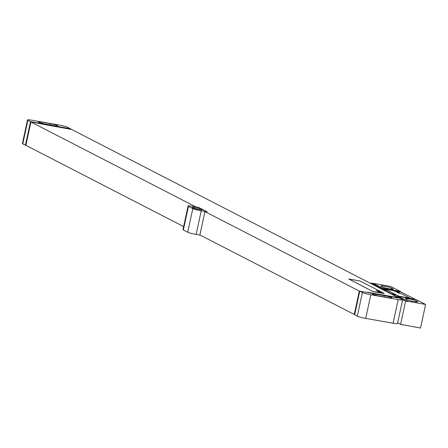 <?xml version="1.0" encoding="UTF-8"?>
<svg xmlns="http://www.w3.org/2000/svg" width="448" height="448" viewBox="0 0 448 448"><rect width="100%" height="100%" fill="white"/><g stroke="black" fill="none" stroke-linecap="round" stroke-linejoin="round"><path stroke-width="0.67" d="M365.697 318.388L393.092 323.226L398.205 299.6L370.81 294.756L365.697 318.388A6.748 0.683 -167.8 0 1 357.286 316.159L354.659 314.81L359.772 291.178L397.516 297.853M398.205 299.6A6.748 0.683 12.2 0 0 402.618 299.897L397.505 323.529A6.748 0.683 -167.8 0 1 393.092 323.226M402.618 299.897A6.748 0.683 12.2 0 0 402.242 299.572L399.403 298.11L397.533 297.78M359.772 291.178L362.393 292.527A6.748 0.683 12.2 0 0 370.81 294.756M373.061 294.398A5.398 0.543 12.2 0 0 379.792 296.178L388.259 297.679A5.398 0.543 12.2 0 0 391.787 297.92A5.398 0.543 12.2 0 0 391.49 297.657L391.143 297.478A5.398 0.543 12.2 0 0 384.412 295.697L375.945 294.202A5.398 0.543 12.2 0 0 372.411 293.961A5.398 0.543 12.2 0 0 372.708 294.218L373.061 294.398M71.17 129.371L40.69 123.838L71.635 129.455L398.278 297.679L367.769 292.286L398.972 298.032M27.507 119.93A6.748 0.683 12.2 0 0 27.882 120.254L30.503 121.604L25.396 145.236L22.77 143.886A6.748 0.683 -167.8 0 1 22.4 143.556L27.507 119.93A6.748 0.683 12.2 0 1 31.92 120.226L59.315 125.07A6.748 0.683 12.2 0 1 67.732 127.299L71.198 129.231M397.32 297.814L359.307 291.082L204.949 211.59L207.217 211.854L198.47 207.351L192.494 206.293A6.748 0.683 12.2 0 0 188.082 205.996A6.748 0.683 12.2 0 0 188.457 206.321L192.825 208.572A6.748 0.683 12.2 0 0 201.242 210.801L207.217 211.854M195.798 206.881L30.912 121.962L70.543 128.895M348.891 279.087L372.921 291.57L384.138 293.513M30.912 121.962L25.861 145.331L183.63 226.582M204.949 211.59L199.898 234.959L354.25 314.451L359.307 291.082M188.457 206.321L183.344 229.947A6.748 0.683 -167.8 0 1 182.974 229.622L188.082 205.996M201.242 210.801L196.129 234.427A6.748 0.683 -167.8 0 1 187.718 232.204L183.344 229.947M196.129 234.427L200.301 235.166M199.114 209.535A5.398 0.543 12.2 0 0 202.642 209.776A5.398 0.543 12.2 0 0 195.614 207.732A5.398 0.543 12.2 0 0 192.086 207.491A5.398 0.543 12.2 0 0 199.114 209.535M354.721 314.535L354.25 314.451M25.396 145.236L25.861 145.32M54.18 125.63A5.398 0.543 12.2 0 0 57.708 125.871A5.398 0.543 12.2 0 0 57.411 125.608L57.064 125.429A5.398 0.543 12.2 0 0 50.333 123.648L41.866 122.147A5.398 0.543 12.2 0 0 38.338 121.912A5.398 0.543 12.2 0 0 38.634 122.17L38.982 122.349A5.398 0.543 12.2 0 0 45.713 124.13L54.18 125.63M70.571 128.761L30.503 121.604M372.949 291.435L384.16 293.418L360.108 281.03L348.824 278.986L372.921 291.57M425.6 304.444L415.979 299.488L398.546 296.408L408.167 301.358L425.6 304.444L420.493 328.07L402.455 324.677M407.467 299.757A5.466 0.554 12.2 0 0 413.353 301.386A5.466 0.554 12.2 0 0 417.855 301.806A5.466 0.554 12.2 0 0 417.553 301.538L415.806 300.642A5.466 0.554 12.2 0 0 409.92 299.012A5.466 0.554 12.2 0 0 405.418 298.592A5.466 0.554 12.2 0 0 405.72 298.855L407.467 299.757M385.342 289.296L398.468 296.016L400.148 296.458L409.746 298.06L396.553 291.239L383.516 288.882A13.502 4.726 100 0 1 382.805 288.299L400.238 291.379L390.617 286.429L373.184 283.343L370.653 283.102L382.894 289.408A4.861 1.702 -80 0 0 383.006 289.811M382.805 288.299L373.184 283.343M382.978 287.146A5.466 0.554 12.2 0 0 388.864 288.775A5.466 0.554 12.2 0 0 393.366 289.195A5.466 0.554 12.2 0 0 393.064 288.932L391.317 288.03A5.466 0.554 12.2 0 0 385.431 286.401A5.466 0.554 12.2 0 0 380.929 285.981A5.466 0.554 12.2 0 0 381.231 286.244L382.978 287.146M415.374 299.382A13.502 4.726 100 0 1 415.184 299.298L400.949 291.967A13.502 4.726 100 0 1 400.238 291.379M397.656 322.834L400.607 324.352L405.63 301.118L393.389 294.812A4.861 1.702 -80 0 1 393.142 295.03M403.054 324.99L400.607 324.352M393.389 294.812L394.884 295.075L393.137 294.174A4.861 1.702 -80 0 0 393.355 294.846M384.395 290.528A4.861 1.702 -80 0 0 384.642 290.31L386.137 290.573L384.39 289.671A4.861 1.702 -80 0 0 384.608 290.343M384.642 290.31L391.642 293.91A4.861 1.702 -80 0 0 391.754 294.319M370.586 283.416L370.653 283.102M393.137 294.174L391.642 293.91M384.39 289.671L382.894 289.408M383.516 288.882L373.139 283.539M408.167 301.358L397.751 296.212A13.502 4.726 100 0 0 398.238 296.38A13.502 4.726 100 0 0 398.546 296.408M408.122 301.554L405.63 301.118M385.246 289.324L398.434 296.145L409.651 298.088M380.464 292.667L381.27 292.83L380.464 292.667M380.268 292.678L382.911 293.199L380.268 292.678M380.022 292.387L382.396 292.958L380.022 292.387M379.439 292.253L382.082 292.768L379.439 292.253M378.93 291.99L381.573 292.51L378.93 291.99M378.622 291.827L381.265 292.348L378.622 291.827M379.63 291.928L379.058 291.805L379.63 291.928M379.932 291.984L378.717 291.704L379.932 291.984M378.067 291.547L380.71 292.062L378.067 291.547M377.703 291.357L380.251 291.85L377.703 291.357M378.168 291.284L380.122 291.76L378.168 291.284M377.905 291.178L379.355 291.458L377.905 291.178M378.039 291.245L379.691 291.564L378.039 291.245M377.468 290.926L379.428 291.402L377.468 290.926M376.902 290.791L379.058 291.217L376.902 290.791M376.415 290.696L376.723 290.758L376.415 290.696M376.219 290.59L378.862 291.11L376.219 290.59M398.406 293.048L399.638 293.25L398.406 293.048M397.79 292.729L399.022 292.936L397.79 292.729M397.18 292.415L398.406 292.617L397.18 292.415M397.656 292.23L396.206 291.911L397.656 292.23M396.346 291.878L397.225 292.034L396.346 291.878M396.62 291.693L394.598 291.29L396.62 291.693M395.746 291.245L394.621 291.082L395.746 291.245M395.164 291.172L395.886 291.374L395.164 291.172M395.175 291.004L393.865 290.814L395.175 291.004M375.945 294.202L375.71 295.282M384.412 295.697L384.138 296.951M391.143 297.478L391.02 298.032M391.49 297.657L391.412 298.032M362.393 292.527L357.286 316.159M22.77 143.886L27.882 120.254M192.825 208.572L187.718 232.204M57.411 125.608L57.333 125.983M57.064 125.429L56.946 125.983M50.333 123.648L50.064 124.902M41.866 122.147L41.63 123.234M417.553 301.538L417.469 301.918M415.806 300.642L415.559 301.767M393.064 288.932L392.986 289.307M391.317 288.03L391.076 289.156M400.949 291.967L396.318 291.15M415.184 299.298L397.751 296.212"/></g></svg>
